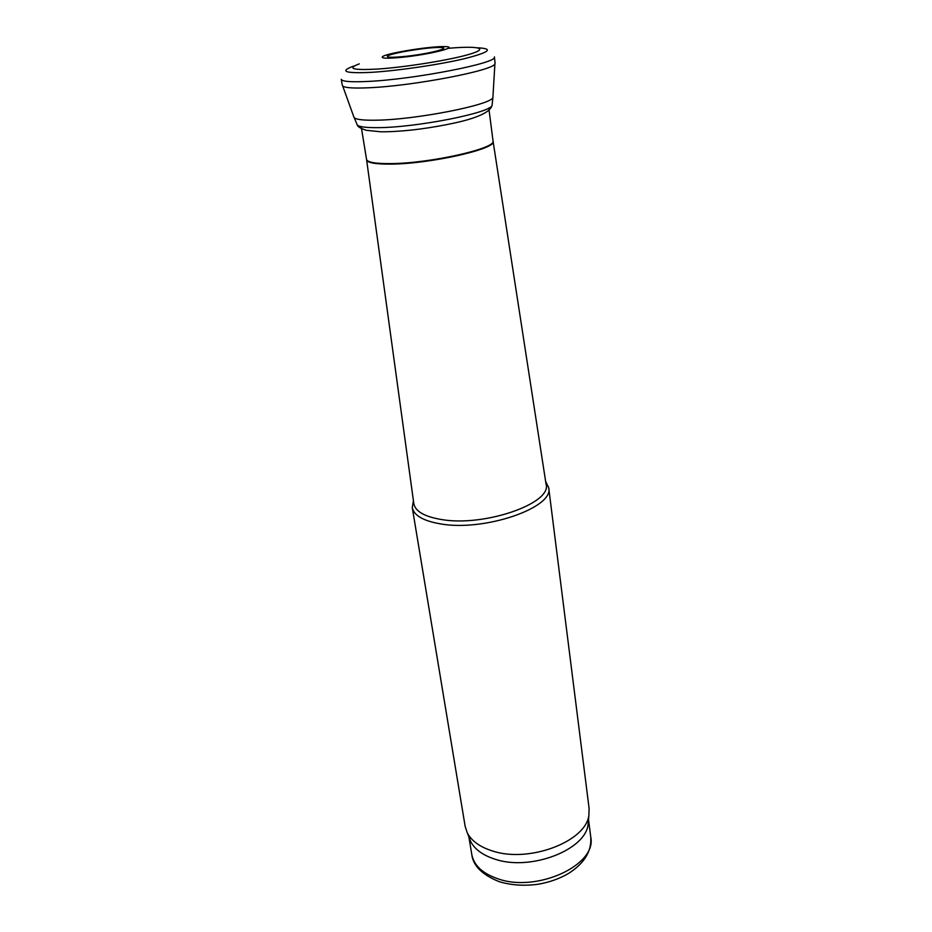 <?xml version="1.0" encoding="UTF-8"?>
<svg xmlns="http://www.w3.org/2000/svg" width="932" height="932" viewBox="0 0 932 932"><rect width="100%" height="100%" fill="white"/><g stroke="black" fill="none" stroke-linecap="round" stroke-linejoin="round"><path stroke-width="1.4" d="M387.467 56.095C390.193 53.299 425.586 47.392 439.042 47.474C453.791 47.311 431.19 53.532 406.503 56.258C392.955 57.668 386.605 57.609 387.467 56.095M382.772 56.433C388.772 52.763 431.19 46.076 444.948 46.6C460.326 46.856 430.211 54.487 401.902 57.306C386.512 58.739 380.139 58.448 382.772 56.433M448.385 48.301C477.697 45.715 489.568 48.149 470.485 53.963C451.892 59.73 405.956 67.221 377.39 69.073C352.704 70.378 346.669 68.642 359.298 63.854M495.067 63.05L494.904 63.784C494.461 70.366 412.48 86.128 368.14 87.794C353.321 88.424 344.84 87.829 342.708 85.989L342.335 85.325M494.904 63.784L492.9 97.557C491.059 104.966 415.066 119.879 375.759 120.205C363.69 120.403 356.537 119.599 354.277 117.781L353.694 116.523M366.614 159.861L413.773 503.338C415.031 511.179 424.153 516.561 441.139 519.473C484.011 527.232 552.664 503.222 546.035 484.034L493.098 141.419M413.412 500.717L412.27 507.602C413.925 515.489 423.291 520.906 440.393 523.866C484.162 531.881 554.458 507.579 548.692 487.704L545.628 481.436M412.27 507.602L465.161 826.416L467.27 832.824C471.487 840.897 479.805 846.92 492.247 850.893C528.828 863.428 586.286 841.491 588.896 815.081L589.094 808.335L548.692 487.704M469.122 837.553L470.672 841.514C474.772 849.378 482.834 855.25 494.845 859.141C530.168 871.373 585.564 850.124 588.115 824.377L588.465 820.148M477.499 47.788C494.111 48.615 489.743 52.25 464.392 58.704C439.322 64.657 397.719 70.762 371.553 72.335C344.77 73.57 338.898 71.449 353.939 65.974M494.403 56.899L494.403 56.968C498.702 62.852 414.111 79.453 367.546 81.445C350.816 82.237 342.044 81.527 341.24 79.313L342.359 85.418M492.224 103.965L492.073 105.444C490.255 112.947 415.905 127.614 377.844 127.649C366.346 127.766 359.507 126.915 357.317 125.098L356.746 123.723M468.889 836.948L471.778 854.469C473.899 865.432 482.625 873.552 497.956 878.818C537.053 892.868 597.016 864.908 590.76 837.111L588.523 819.496M361.208 126.636L366.532 159.349C367.359 162.354 375.561 163.776 391.137 163.601C430.689 163.321 496.977 148.258 493.028 140.895L488.787 108.019M366.532 159.349L366.591 159.71C367.196 162.809 375.41 164.265 391.207 164.102C431.038 163.834 497.676 148.584 493.075 141.256L493.028 140.895M494.403 56.968L495.078 63.131M492.9 97.557L492.073 105.444C491.071 108.298 488.694 113.471 468.074 119.599C458.544 122.523 434.883 127.439 412.433 129.967C400.003 131.272 389.46 131.878 380.815 131.796L366.288 130.294C360.637 128.453 357.643 126.729 357.317 125.098L354.277 117.781M354.078 117.595L342.708 85.989M588.115 824.377L588.896 815.081M470.672 841.514L467.27 832.824M590.76 837.111C591.762 851.242 584.341 863.358 568.497 873.47C559.503 878.725 549.367 882.313 538.09 884.247C524.262 886.111 511.342 885.26 499.366 881.73C482.298 874.892 473.095 865.805 471.778 854.469"/></g></svg>
